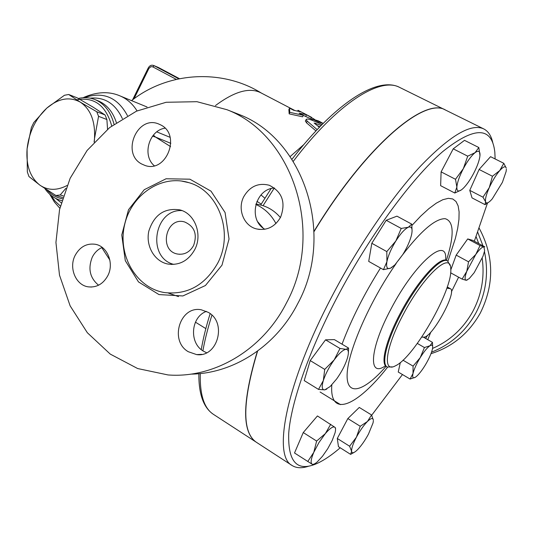 <?xml version="1.0" encoding="UTF-8"?>
<svg xmlns="http://www.w3.org/2000/svg" width="533" height="533" viewBox="0 0 533 533"><rect width="100%" height="100%" fill="white"/><g stroke="black" fill="none" stroke-linecap="round" stroke-linejoin="round"><path stroke-width="0.8" d="M482.198 258.252C484.724 276.953 481.612 294.642 472.871 311.319C463.404 328.448 449.965 340.82 432.549 348.429M476.109 236.685L478.734 243.574M430.817 332.106L427.772 339.668M431.563 352.14C450.811 344.545 465.629 331.406 475.996 312.738C486.069 293.37 488.894 272.989 484.464 251.609M482.985 245.846L477.768 232.321M479.247 228.317C494.098 256.146 494.471 284.356 480.36 312.958C468.953 333.285 452.497 346.863 430.997 353.679M165.05 128.193C149.04 130.265 141.831 155.423 154.27 165.73M102.209 247.405C97.912 249.337 94.601 252.582 92.289 257.133C87.765 268.599 89.864 277.959 98.578 285.215M206.444 311.372C190.881 316.809 188.815 342.852 203.333 351.114L206.591 352.753M274.488 187.996C254.967 188.862 247.745 219.876 264.868 229.27M233.894 112.43L239.297 114.555C304.083 139.2 335.53 234.886 297.634 303.823C275.881 346.443 233.061 373.76 190.827 374.126M286.294 303.257C262.463 350.208 213.826 378.563 168.008 374.939L137.674 368.55L110.264 354.105L87.339 332.725L70.136 305.855L59.503 275.168L55.938 242.448L59.556 209.556L70.136 178.302L87.119 150.439L109.631 127.594L136.468 111.164L166.149 102.276L196.963 101.696L226.998 109.718C292.963 134.789 324.997 232.688 286.294 303.257M217.644 263.289C204.939 285.342 187.216 295.102 164.477 292.564C136.328 288.013 117.533 255.514 124.529 225.179C131.025 194.725 161.666 173.991 188.922 182.679C218.637 190.781 234.087 232.914 217.644 263.289M243.814 196.597C249.937 186.303 258.425 182.533 269.265 185.264C282.25 191.82 286.014 202.487 280.578 217.271C274.728 227.091 266.627 230.956 256.273 228.864C243.634 225.759 237.178 208.856 243.814 196.597M208.323 312.385C227.318 322.685 217.537 357.803 196.604 354.592L188.289 351.713C169.081 340.847 180.014 305.416 201.274 309.786L208.323 312.385M107.799 275.714C103.175 283.989 96.68 287.7 88.311 286.854C75.766 285.308 68.544 267.819 75.153 255.374C79.943 246.766 86.706 243.075 95.447 244.301C107.506 246.339 114.328 263.482 107.799 275.714M141.605 163.964C121.024 153.457 137.201 114.941 158.528 123.922L160.886 125.002C181.38 135.002 166.163 173.412 144.956 165.437L141.605 163.964M492.805 142.797C491.313 135.882 488.295 131.251 483.737 128.913C471.185 123.016 450.099 135.449 420.484 166.189C391.695 197.17 358.063 246.306 331.753 296.741C286.221 383.36 272.33 455.595 292.011 465.442C296.355 468.207 301.898 468.46 308.647 466.195M314.084 231.542C365.591 146.562 424.734 96.62 445.661 110.118L483.737 128.913M256.6 442.417L256.413 442.297C241.862 432.39 242.262 401.975 257.612 351.047M193.579 245.546C189.728 252.236 184.331 255.06 177.402 254.014C158.374 250.63 165.983 216.358 184.531 221.928C194.518 226.292 197.536 234.167 193.579 245.546M173.865 264.408C146.522 257.865 153.957 208.809 181.993 210.595M194.705 249.684C188.276 260.857 179.295 265.634 167.762 264.015C154.357 261.39 145.476 245.7 148.854 231.002C154.164 214.726 164.477 207.677 179.794 209.869C194.878 213.44 202.886 234.513 194.705 249.684M65.899 188.322L60.182 194.971L55.905 195.498L39.988 185.224C47.983 190.581 56.984 190.687 66.991 185.544M27.343 171.979L27.07 148.967C25.944 165.51 30.248 177.596 39.988 185.224L28.955 176.55L27.343 171.979M94.114 142.138L94.508 138.54L94.288 141.945M33.812 122.503L46.764 108.146C35.531 118.752 28.969 132.357 27.07 148.967L31.34 127.62L33.812 122.503M80.323 102.156L96.753 111.743L98.565 116.334L94.508 138.54C95.367 121.291 90.637 109.158 80.323 102.156C69.576 96.333 58.39 98.332 46.764 108.146L64.44 95.274L68.67 94.494L80.323 102.156M107.553 129.286L106.886 119.519L105.061 114.955L93.068 107.12L77.012 97.766L68.67 94.494M106.886 119.519L98.565 116.334M105.061 114.955L96.753 111.743M63.247 195.891L60.182 194.971M62.734 197.53L55.905 195.498M489.294 187.569L492.445 176.243L499.761 170.553C495.99 174.997 492.499 180.667 489.294 187.569C486.289 194.378 485.057 199.109 485.59 201.76L482.971 197.183L489.294 187.569M503.805 163.311L506.25 168.142C505.57 165.73 503.412 166.536 499.761 170.553L503.805 163.311L490.56 156.662L479.107 169.467L492.445 176.243M488.408 202.433L485.03 204.645L485.59 201.76C486.196 203.606 487.835 203.273 490.5 200.768L492.206 198.949L502.406 182.339L506.137 171.439L506.35 169.188M475.796 254.434L480.033 245.52L483.924 246.959C482.252 246.746 479.54 249.237 475.796 254.434L466.788 271.304L468.54 261.81L475.796 254.434M467.148 280.091L466.115 280.291L462.111 279.099L466.788 271.304C464.803 276.84 464.576 279.838 466.115 280.291L469.213 278.632L474.23 272.643L483.031 256.173L484.637 250.743L483.924 246.959L484.817 246.819L472.658 240.336L467.707 238.931L480.033 245.52M415.3 377.277L410.07 379.05L413.002 373.48L413.075 366.124L420.204 357.67L424.428 347.543L429.918 345.77C427.193 347.676 423.955 351.64 420.204 357.67C416.52 363.812 414.121 369.083 413.002 373.48C412.156 377.524 413.022 378.723 415.6 377.084L416.619 376.285C419.218 373.953 422.069 370.275 425.167 365.245C428.739 359.289 431.11 354.125 432.283 349.735L432.47 348.895C433.089 345.431 432.236 344.385 429.918 345.77L432.463 342.373L432.683 346.996M354.192 452.364L350.607 454.363L351.593 451.264C351.933 453.323 353.452 453.23 356.157 450.985L357.723 449.512C361.447 445.588 365.032 440.458 368.476 434.109L373.047 422.935L373.347 420.923M367.417 421.503L371.554 414.98L373.347 420.171C373.013 417.572 371.035 418.019 367.417 421.503C363.646 425.401 359.975 430.631 356.41 437.2L360.235 426.267L367.417 421.503M349.621 446.241L356.41 437.2C353.026 443.716 351.42 448.4 351.593 451.264L349.621 446.241L337.296 438.472L347.836 418.572L360.235 426.267M313.091 464.723L312.032 464.156C313.111 464.736 314.836 464.003 317.208 461.964L322.485 456.261L327.775 448.639L332.212 440.451L335.037 432.876C335.783 429.884 335.697 427.999 334.784 427.219L335.623 428.126M307.754 461.525L313.784 452.35C311.012 458.946 310.433 462.884 312.032 464.156L294.516 452.983L303.257 432.549L317.428 415.953L334.784 427.219C333.045 426.187 329.894 428.325 325.323 433.629L330.72 424.275M316.629 441.051L325.323 433.629L318.947 442.563L313.784 452.35L316.629 441.051L303.257 432.549M326.802 389.097L324.757 389.87L330.114 386.565L336.609 379.01C341.413 372.241 344.918 365.578 347.13 359.029L347.703 357.05C348.955 351.953 348.415 349.375 346.077 349.308L348.595 348.082L348.369 352.933M318.521 389.41L323.338 380.529C321.479 386.905 321.959 390.016 324.757 389.87L318.521 389.41L304.223 380.595L310.219 360.581L324.717 369.396L334.144 359.948C329.147 366.957 325.543 373.813 323.338 380.529L324.717 369.396M340.007 348.475L346.077 349.308C343.139 349.701 339.155 353.246 334.144 359.948L340.007 348.475L325.543 339.834L334.371 339.608L348.595 348.082M391.928 267.379L390.622 268.132L383.447 269.671L386.911 261.703C385.985 267.393 387.225 269.538 390.622 268.132L394.88 264.888L402.888 254.421C407.172 247.385 410.057 240.883 411.523 234.92L411.669 234.234C412.742 228.464 411.629 226.132 408.338 227.245C404.774 228.93 400.609 233.514 395.839 240.996C391.169 248.678 388.191 255.587 386.911 261.703L386.811 251.589L395.839 240.996L401.222 228.444L408.338 227.245L411.756 224.14L412.089 230.996M482.971 197.183L469.766 190.354L472.031 197.896L485.03 204.645M469.766 190.354L479.107 169.467M450.625 272.803L462.111 279.099M450.778 269.964L456.181 255.114L468.54 261.81M456.181 255.114L467.707 238.931M402.981 360.188L413.075 366.124M410.07 379.05L398.244 372.034L400.33 362.507M417.332 343.425L424.428 347.543M423.335 337.116L432.463 342.373M347.836 418.572L359.269 407.439L371.554 414.98M383.447 269.671L368.709 261.41L371.821 243.288L386.198 220.289L396.952 216.158L411.756 224.14M337.296 438.472L338.468 446.681L350.607 454.363M310.219 360.581L325.543 339.834M371.821 243.288L386.811 251.589M386.198 220.289L401.222 228.444M461.351 189.921L454.782 193.033L456.861 187.116L455.502 179.295L463.344 168.635C459.419 176.243 457.261 182.406 456.861 187.116C456.788 191.36 458.52 192.113 462.071 189.368L463.61 187.962C466.928 184.551 470.219 179.801 473.484 173.698C476.675 167.602 478.741 162.239 479.687 157.608L479.986 155.496C480.22 151.066 478.574 150.126 475.05 152.685C471.325 155.769 467.421 161.086 463.344 168.635L467.714 156.162L475.05 152.685L478.827 147.521L479.986 155.496M455.502 179.295L441.104 171.873L440.638 185.671L454.782 193.033M441.104 171.873L453.223 148.834L467.714 156.162M453.223 148.834L464.503 140.346L478.827 147.521M314.077 231.202C365.551 146.362 424.594 96.566 445.515 110.045L445.601 110.091M213.606 414.461L256.273 442.203C241.749 432.316 242.109 401.995 257.366 351.227M446.847 288.166L450.358 288.693C457.534 291.371 432.023 337.962 423.888 337.096L421.73 337.156M340.214 447.787C332.012 454.849 324.484 459.986 317.628 463.21C297.361 472.485 287.727 462.404 288.739 432.976C291.018 403.028 308.507 352.246 336.39 298.76C368.563 237.072 411.276 178.742 442.623 151.678C474.557 126.161 491.959 126.328 494.831 152.185L495.13 158.961M487.562 202.826L474.33 241.229M458.607 277.18L451.411 291.851M427.599 335.21L425.66 338.455M402.468 374.539L371.681 415.234M403.155 314.65C423.195 276.094 450.805 250.623 450.738 268.739C453.203 288.993 414.074 357.67 395.439 365.805C382.314 373.307 385.439 347.643 403.155 314.65M450.039 265.427L447.627 261.01C441.058 256.06 417.685 281.97 401.102 313.75C386.898 340.334 381.035 364.066 387.218 367.044L392.268 366.877M314.723 119.485L306.522 114.742L299.14 113.129L303.277 115.288L289.745 112.33L289.532 108.126L293.636 110.264L301.085 111.917L298.034 110.298L297.767 110.797M303.277 115.288L302.611 116.814L289.179 113.862L288.873 109.651L289.532 108.126M289.179 113.862L289.745 112.33M311.598 117.353L310.832 118.826L303.25 115.335M305.769 116.227L306.522 114.742M318.374 120.871L312.724 119.205L318.561 122.017L323.185 123.396L318.374 120.871M322.092 124.495L312.718 120.518C308.84 118.966 306.642 118.652 306.129 119.579L307.241 121.158L317.155 129.606M315.936 130.898L306.435 122.743L305.469 120.864M319.367 127.287L314.124 123.023L321.192 125.408M319.887 126.747L317.481 125.788M294.469 110.311L260.77 92.762C249.597 87.126 234.5 91.39 215.472 105.561M303.81 144.583L290.145 156.569M260.997 194.945L264.868 198.236M280.411 217.584C275.621 211.907 269.838 207.95 263.055 205.691L260.69 204.972L271.07 188.622M170.094 137.334L156.789 131.878M152.511 136.215L155.496 137.054L153.404 135.096M261.89 205.318L261.516 205.245M44.819 188.509C48.63 194.085 53.453 197.89 59.283 199.922L61.808 200.641M114.029 124.236C110.784 111.97 104.561 103.802 95.367 99.738C90.004 97.526 84.307 97.106 78.271 98.472M75.759 100.004C93.821 96.393 105.807 105.048 111.723 125.955M62.361 198.749C56.371 197.676 51.255 194.738 47.017 189.948M255.82 204.452C264.495 208.323 271.204 214.686 275.947 223.534M257.872 221.955L263.062 228.011M178.515 296.595L168.275 293.043M221.994 265.154L229.037 239.017L225.073 212.534L211.021 191.174L189.901 179.195L166.076 178.768L144.23 189.721L128.5 209.749L121.764 234.98L125.288 260.65L138.487 281.91L158.974 294.576L182.872 295.955L205.438 285.508L221.994 265.154M386.059 366.371C363.906 391.855 346.084 397.285 347.143 374.026C347.969 351.107 369.875 300.998 396.139 263.562M398.298 260.51C419.038 232.515 434.642 218.57 445.122 218.677C454.009 221.248 454.449 235.14 446.434 260.351M447.933 261.197L455.389 238.404L457.687 228.357L458.94 219.463L459.106 211.907L458.133 205.871L456.008 201.507L452.724 198.956L448.313 198.329L442.81 199.715L436.3 203.16L428.885 208.643L420.704 216.118L411.916 225.466M380.502 268.026C364.166 294.016 351.34 319.4 342.033 344.171M331.806 384.886C329.354 418.658 357.183 406.093 387.558 367.217M445.621 260.184C448.166 234.68 415.16 262.309 391.002 308.953C369.542 348.988 367.937 378.283 385.446 365.785M386.498 366.617L386.472 366.597C380.269 363.619 386.119 339.881 400.316 313.297C416.899 281.524 440.285 255.62 446.867 260.597L447.627 261.01M447.214 287.087L449.792 288.513M318.561 122.017L318.161 122.803M323.078 123.343L322.905 123.676M307.241 121.158L306.435 122.743M315.776 123.243L315.329 124.109M198.842 373.686C198.682 394.154 203.533 407.705 213.4 414.321C204.132 408.325 199.762 394.733 200.288 373.546M202.886 350.827C204.845 339.894 207.85 328.008 211.907 315.183M263.055 205.691L274.322 188.009M293.277 161.332C337.309 103.215 380.136 76.539 399.657 87.412C377.684 75.913 335.41 102.782 291.971 159.287M178.808 78.817L154.19 65.732L152.764 66.852L176.283 79.37M148.241 67.964L148.927 68.384L150.939 66.658L152.764 66.852M158.141 67.365L153.93 65.606C151.572 64.666 149.68 65.452 148.234 67.977L132.61 99.811M134.016 98.765L148.927 68.384M153.93 65.606L158.494 67.524L179.481 78.684L158.554 67.558M137.068 110.891C132.677 103.928 127.134 98.991 120.438 96.08L147.055 106.993M170.58 146.615L155.496 137.054L170.826 143.344M127.467 115.661C117.487 97.199 103.076 91.21 84.221 97.699M50.742 195.111L55.119 201.188L60.376 206.038M122.377 118.632C115.381 103.662 104.648 96.839 90.184 98.165M55.725 198.416L61.208 202.8M261.23 204.086L256.913 201.347M97.459 100.564L98.505 100.984C106.886 104.648 112.843 111.843 116.367 122.57M226.998 109.718L239.297 114.555M181.233 180.993L188.909 182.679M91.556 287.047L88.318 286.854M201.76 354.358L196.617 354.592M259.451 229.463L256.28 228.864M256.413 442.297L292.011 465.442M177.402 254.014L179.828 254.308M167.762 264.015L172.059 264.468M320.093 392.002L340.574 404.647M385.606 366.131L387.218 367.044M446.014 260.097L446.841 260.577M447.254 286.974L450.358 288.693M298.32 110.444L311.125 117.1M312.724 119.205L312.171 120.298M306.129 119.579L305.329 121.151M195.438 322.165L205.831 328.608M310.646 118.732L312.478 119.685M210.142 313.644C206.104 326.569 203.14 338.562 201.254 349.608M261.343 93.055C222.214 68.717 168.188 71.555 131.544 100.637M101.77 247.598L109.858 260.051M82.981 97.759C96.66 91.636 109.145 91.076 120.438 96.08M49.736 194.239L54.439 202.087L59.843 208.27M98.505 100.984L95.367 99.738M61.801 200.668L61.262 200.508M255.973 203.939L262.056 205.372M445.515 110.045L399.657 87.412"/></g></svg>
